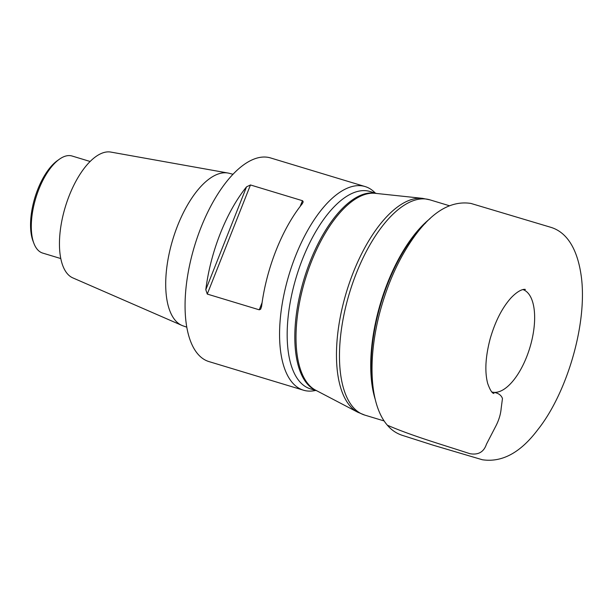 <?xml version="1.0" encoding="UTF-8"?>
<svg xmlns="http://www.w3.org/2000/svg" width="612" height="612" viewBox="0 0 612 612"><rect width="100%" height="100%" fill="white"/><g stroke="black" fill="none" stroke-linecap="round" stroke-linejoin="round"><path stroke-width="0.92" d="M315.639 390.425A106.381 47.3 -73.2 0 1 303.476 390.204A106.381 47.3 -73.2 0 1 295.68 385.942A106.381 47.3 -73.2 0 1 292.069 265.333A106.381 47.3 -73.2 0 1 365.127 186.568A106.381 47.3 -73.2 0 1 372.93 190.829A106.381 47.3 -73.2 0 1 375.37 193.124M365.127 186.568L270.619 157.957A106.381 47.3 106.8 0 0 197.569 236.722A106.381 47.3 106.8 0 0 201.172 357.332A106.381 47.3 106.8 0 0 208.975 361.593L303.476 390.204M259.251 309.81L260.635 309.221L261.569 306.589A106.381 47.3 -73.2 0 1 302.297 203.727L303.192 201.861L302.611 200.751L250.469 184.962L207.269 294.074L259.251 309.81L262.104 302.596M207.269 294.074L205.808 289.705L246.537 186.844A106.381 47.3 106.8 0 0 205.808 289.705M246.537 186.844L250.469 184.962M233.034 174.282L229.163 173.288A79.713 35.442 106.8 0 0 228.016 173.035A79.713 35.442 106.8 0 0 174.405 234.45A79.713 35.442 106.8 0 0 177.778 322.861A79.713 35.442 106.8 0 0 181.886 325.408A79.713 35.442 106.8 0 0 182.98 325.844L186.752 327.16M228.016 173.035L110.894 152.09A65.805 29.261 106.8 0 0 66.632 202.786A65.805 29.261 106.8 0 0 69.416 275.775A65.805 29.261 106.8 0 0 72.805 277.879L181.886 325.408M90.155 161.492L72.094 156.022A50.712 22.545 106.8 0 0 59.441 159.181A50.712 22.545 106.8 0 0 35.817 198.02A50.712 22.545 106.8 0 0 33.928 243.446A50.712 22.545 106.8 0 0 38.984 251.058A50.712 22.545 106.8 0 0 42.702 253.085L60.772 258.555M33.928 243.446L33.063 241.182A48.509 21.565 -73.2 0 1 34.869 197.73A48.509 21.565 -73.2 0 1 57.459 160.581L59.441 159.181M449.315 205.716L429.907 199.841A112.447 50 106.8 0 0 352.688 283.096A112.447 50 106.8 0 0 356.498 410.583A112.447 50 106.8 0 0 364.744 415.089L384.168 420.964M375.233 399.376A112.447 50 -73.2 0 1 430.045 218.637M425.707 222.89A112.44 49.993 106.8 0 0 373.993 393.401M491.941 392.017A53.519 23.792 106.8 0 0 529.885 347.585A53.519 23.792 106.8 0 0 522.946 289.583M353.445 409.336A112.134 49.855 -73.2 0 1 348.136 286.684A112.134 49.855 -73.2 0 1 422.509 198.349L375.194 193.323A103.199 45.885 106.8 0 0 306.75 274.627A103.199 45.885 106.8 0 0 311.638 387.511A103.199 45.885 106.8 0 0 315.608 390.165L357.76 412.228A112.134 49.855 -73.2 0 1 353.445 409.336M316.458 390.609A103.076 45.831 -73.2 0 1 303.98 279.202A103.076 45.831 -73.2 0 1 376.158 193.43M376.495 193.461L370.069 191.518A103.076 45.831 106.8 0 0 296.338 276.892A103.076 45.831 106.8 0 0 310.338 388.827L316.756 390.77M300.186 206.412L302.45 200.698M493.746 392.338C498.306 393.057 501.213 395.115 502.467 398.504L501.174 408.357C500.692 414.163 498.933 420.031 495.904 425.952L486.448 444.205C483.832 452.031 478.309 455.19 469.878 453.683C441.275 444.32 412.656 436.104 387.373 425.218C391.42 430.029 396.415 433.411 402.352 435.362L433.143 445.192L482.378 459.757C502.031 462.657 520.468 452.681 537.673 429.846C566.62 393.73 587.428 324.597 581.4 277.29C577.682 248.809 566.788 232.025 550.609 227.251L470.896 203.429C451.342 200.438 432.585 211.347 414.63 236.155C399.376 257.308 387.779 282.736 379.815 312.441C367.59 358.907 369.472 404.7 387.373 425.218M364.744 415.089L357.76 412.228M429.907 199.841L422.509 198.349M525.41 289.484C524.851 289.17 519.963 288.589 511.142 297.753C502.284 307.576 495.322 321.147 490.258 338.459C485.461 356.582 484.597 371.576 487.665 383.426C490.036 390.005 492.124 393.355 493.938 393.47"/></g></svg>

